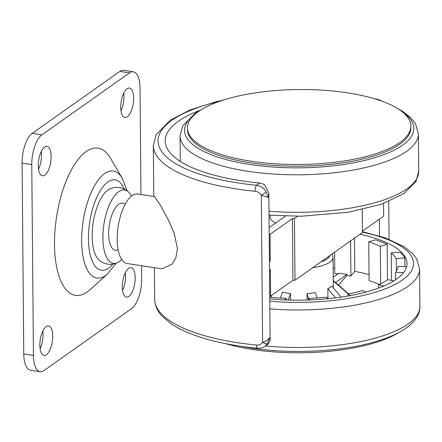<?xml version="1.0" encoding="UTF-8"?>
<svg xmlns="http://www.w3.org/2000/svg" width="442" height="442" viewBox="0 0 442 442"><rect width="100%" height="100%" fill="white"/><g stroke="black" fill="none" stroke-linecap="round" stroke-linejoin="round"><path stroke-width="0.66" d="M117.434 262.725C114.373 264.139 111.135 264.614 107.726 264.139C104.323 263.57 101.378 262.15 98.881 259.885A37.134 15.227 -81.3 0 1 92.157 236.387A37.134 15.227 98.7 0 1 109.743 188.988C112.804 187.574 116.042 187.099 119.456 187.574C122.854 188.143 125.804 189.563 128.302 191.828A37.134 15.227 98.7 0 0 111.472 200.524A37.134 15.227 98.7 0 0 102.898 238.034A37.134 15.227 -81.3 0 0 117.434 262.725A37.134 15.227 -81.3 0 0 121.694 259.537M125.152 204.259L123.975 203.607A23.835 9.774 98.7 0 0 113.655 210.851A23.835 9.774 98.7 0 0 108.649 233.967A23.835 9.774 -81.3 0 0 116.843 250.194L118.152 249.923M131.407 196.149A37.134 15.227 98.7 0 0 128.302 191.828M140.954 194.486L140.026 88.057A23.835 9.774 98.7 0 0 133.324 71.786A23.835 9.774 98.7 0 0 129.517 72.891L41.885 134.843A23.835 9.774 98.7 0 0 31.769 164.584L22.1 163.104L23.763 353.943A23.835 9.774 -81.3 0 0 30.465 370.214L40.134 371.7A23.835 9.774 98.7 0 0 43.94 370.589L131.578 308.638A23.835 9.774 98.7 0 0 141.689 278.896L141.578 265.708M22.1 163.104A23.835 9.774 -81.3 0 1 32.216 133.362L119.848 71.411A23.835 9.774 -81.3 0 1 123.655 70.3L133.324 71.786M125.268 272.836A14.895 6.105 -81.3 0 1 125.528 276.361A14.895 6.105 -81.3 0 1 122.567 290.471M40.089 348.782A14.895 6.105 98.7 0 0 43.045 334.666A14.895 6.105 98.7 0 0 42.791 331.146M121.003 110.854A14.895 6.105 98.7 0 0 123.959 96.743A14.895 6.105 98.7 0 0 123.705 93.218M41.222 151.529A14.895 6.105 -81.3 0 1 41.482 155.048A14.895 6.105 -81.3 0 1 38.52 169.164M107.61 273.863L90.223 289.582A74.483 30.537 -81.3 0 1 54.51 244.514A74.483 30.537 98.7 0 1 74.687 164.28A74.483 30.537 98.7 0 1 110.378 158.054L122.257 178.259A54.139 22.199 -81.3 0 0 96.317 182.784A54.139 22.199 -81.3 0 0 81.654 241.105A54.139 22.199 -81.3 0 0 81.66 241.713A54.139 22.199 -81.3 0 0 107.61 273.863L115.997 263.31M31.769 164.584L33.437 355.429A23.835 9.774 98.7 0 0 40.134 371.7M122.312 286.952A14.895 6.105 -81.3 0 1 131.009 267.67A14.895 6.105 -81.3 0 1 135.197 277.841A14.895 6.105 -81.3 0 1 126.5 297.118A14.895 6.105 -81.3 0 1 122.312 286.952M52.72 336.147A14.895 6.105 98.7 0 0 48.532 325.981A14.895 6.105 98.7 0 0 39.83 345.257A14.895 6.105 98.7 0 0 44.018 355.429A14.895 6.105 98.7 0 0 52.72 336.147M120.743 107.334A14.895 6.105 98.7 0 0 124.931 117.5A14.895 6.105 98.7 0 0 133.633 98.223A14.895 6.105 98.7 0 0 129.445 88.052A14.895 6.105 98.7 0 0 120.743 107.334M51.15 156.529A14.895 6.105 -81.3 0 1 42.449 175.811A14.895 6.105 -81.3 0 1 38.261 165.639A14.895 6.105 -81.3 0 1 46.962 146.363A14.895 6.105 -81.3 0 1 51.15 156.529M275.725 222.956A29.791 9.995 179.5 0 1 270.15 217.21L270.134 215.204M259.609 183.038L264.36 184.441L268.824 193.077L268.266 197.452L261.316 195.176A4.768 0.773 -30.4 0 0 266.25 191.933C263.957 188.115 260.697 185.889 256.487 185.248L259.609 183.038A134.064 44.974 179.5 0 1 241.277 180.767A134.064 44.974 179.5 0 1 165.209 140.943A134.064 44.974 179.5 0 1 200.585 110.091M256.421 345.069A4.768 1.376 95.6 0 0 257.399 348.279C244.465 346.998 232.332 345.13 221.006 342.672C200.093 338.124 183.695 331.986 171.816 324.262L162.374 316.472C157.656 311.77 155.092 306.057 154.672 299.333A145.982 48.968 -0.5 0 0 219.365 339.362A145.982 48.968 -0.5 0 0 237.503 342.699A145.982 48.968 -0.5 0 0 256.421 345.069C259.1 345.246 261.161 344.318 262.598 342.29C265.598 341.578 267.896 340.075 269.493 337.782L270.112 340.406L268.112 344.108L264.996 346.313L267.57 343.572L269.493 337.782M267.57 343.572A4.768 1.978 32.3 0 1 262.598 342.29L261.316 195.176C259.841 192.916 257.763 191.618 255.078 191.275A145.982 48.968 179.5 0 1 236.161 188.905A145.982 48.968 179.5 0 1 153.33 145.534L153.777 196.447M154.518 196.563L137.716 193.988A35.156 14.415 -81.3 0 0 117.185 239.487A35.156 14.415 98.7 0 0 127.069 263.487L162.109 268.858L172.048 264.134L175.778 258.084L177.435 248.719L174.297 233.542L168.192 219.674L160.888 206.049L154.49 196.557M269.725 296.063A134.064 44.974 -0.5 0 0 270.565 296.118L292.958 280.289L294.991 280.222L362.412 232.558L362.213 209.58M362.401 231.199L383.656 216.177L383.546 203.491M285.449 216.077L269.128 227.619M269.184 234.315A134.064 44.974 -0.5 0 0 270.029 234.376L292.422 218.547L294.449 218.481L297.571 216.271M269.416 260.979A134.064 44.974 -0.5 0 0 270.261 261.04L269.421 261.631M270.565 296.118L270.333 269.46L269.498 270.051M270.261 261.04L270.029 234.376M268.266 197.452L266.25 191.933M377.772 99.781L379.822 100.467M294.449 218.481L294.991 280.222M292.958 280.289L292.422 218.547M251.901 347.694A111.721 37.476 -0.5 0 0 252.415 347.771M225.923 343.694A111.721 37.476 -0.5 0 0 252.432 349.456A111.721 37.476 179.5 0 0 398.828 332.522M269.747 298.891A106.655 35.78 -0.5 0 0 407.01 263.449A106.655 35.78 -0.5 0 0 360.009 234.26M387.474 279.968L387.159 244.315A106.655 35.78 -0.5 0 0 375.589 239.835L368.75 241.835L369.087 280.587A97.721 32.78 -0.5 0 1 379.358 284.471M369.037 274.637A106.655 35.78 -0.5 0 0 354.766 271.377L354.478 238.172M404.949 266.664L404.872 257.819A106.655 35.78 -0.5 0 0 399.839 252.106L391.231 253.017L391.468 280.399M387.159 244.315L380.324 246.316A97.721 32.78 -0.5 0 0 368.75 241.835M380.324 246.316L380.65 283.852M350.594 240.918L350.898 276.023A97.721 32.78 179.5 0 0 347.003 275.311A464.144 190.48 -81.3 0 1 338.395 285.024M350.898 276.023A464.083 190.452 98.7 0 0 354.766 271.377M333.163 268.305A106.655 35.78 179.5 0 1 334.743 268.465M334.6 252.222L334.787 273.548A97.721 32.78 179.5 0 1 337.909 273.935M348.351 293.969L333.279 281.013M280.443 298.03L282.432 292.212A32.774 10.995 -0.5 0 0 286.328 292.924A32.774 10.995 -0.5 0 0 290.493 293.449L290.549 300.085M307.113 300.035L307.057 293.626A32.774 10.995 -0.5 0 0 315.489 292.565L316.953 297.958M327.936 298.731L327.848 288.759A32.774 10.995 -0.5 0 0 331.715 286.024L341.125 297.129M271.449 297.317L271.432 295.505M347.003 275.311L346.998 274.443A97.721 32.78 -0.5 0 0 338.942 273.206L333.246 277.228M335.528 282.543L346.998 274.443M288.239 300.024L290.493 293.449M404.872 257.819L396.259 258.73A97.721 32.78 -0.5 0 0 391.231 253.017M396.259 258.73L396.369 271.161M383.96 285.946L378.507 284.863A97.721 32.78 -0.5 0 0 387.888 279.687L393.85 280.874M378.507 284.863L378.534 288.112M335.577 297.88L327.848 288.759M308.787 299.98L307.057 293.626M403.518 272.664L395.618 272.366A97.721 32.78 -0.5 0 0 397.999 266.404L406.59 266.725M395.618 272.366L395.684 279.692M350.865 295.499L347.887 294.063A97.721 32.78 -0.5 0 0 362.644 290.565L365.849 292.112M347.887 294.063L347.904 296.041M309.908 299.941L309.046 298.367A97.721 32.78 -0.5 0 0 326.632 297.157L327.516 298.77M309.046 298.367L309.063 299.974M269.731 297.151A97.721 32.78 -0.5 0 0 286.079 298.322L286.096 299.947M286.079 298.322L284.941 299.903M410.878 126.042L410.894 127.727A111.721 37.476 179.5 0 1 399.899 144.136A111.721 37.476 179.5 0 1 250.846 162.866A111.721 37.476 179.5 0 1 187.458 129.677L187.441 127.992A111.721 37.476 -0.5 0 0 250.829 161.186A111.721 37.476 179.5 0 0 399.883 142.451A111.721 37.476 179.5 0 0 410.878 126.042A111.721 37.476 179.5 0 0 347.489 92.853A111.721 37.476 -0.5 0 0 198.436 111.588A111.721 37.476 -0.5 0 0 187.441 127.992M112.798 264.128A45.708 18.741 -81.3 0 1 88.45 239.525A45.708 18.741 -81.3 0 1 88.444 239.012A45.708 18.741 -81.3 0 1 101.986 188.065A45.708 18.741 -81.3 0 1 124.29 189.104M33.437 355.429L23.763 353.943M41.885 134.843L32.216 133.362M129.517 72.891L119.848 71.411M374.037 98.627L378.512 99.549A4.768 2.497 102.2 0 0 377.518 99.699M379.402 219.182L379.545 235.978M255.078 191.275A4.768 1.376 -84.4 0 1 256.487 185.248A141.219 47.371 179.5 0 1 159.518 147.645A141.219 47.371 179.5 0 1 220.055 101.168M320.942 261.874A29.791 9.995 -0.5 0 0 329.942 255.515M312.66 267.73A32.774 10.995 -0.5 0 0 333.069 257.36L333.334 287.935M240.691 346.23L251.277 348.069C287.786 353.727 333.141 352.152 366.457 344.042C382.584 340.185 395.402 335.147 404.911 328.914C416.662 320.942 420.231 312.577 419.9 306.455L419.574 268.951A119.169 39.973 179.5 0 1 269.835 308.87M419.9 306.455A119.169 39.973 179.5 0 1 265.498 345.959M362.407 232.133A113.213 37.979 179.5 0 1 403.408 279.305A113.213 37.979 179.5 0 1 269.769 301.184M180.286 161.413L180.06 135.865A119.169 39.973 -0.5 0 0 247.2 171.192A119.169 39.973 -0.5 0 0 247.675 171.264A119.169 39.973 -0.5 0 0 418.392 133.782L415.513 123.732L410.955 117.887L402.861 111.495L396.866 108.091M196.16 113.301A114.644 38.46 -0.5 0 0 249.128 164.363A114.644 38.46 -0.5 0 0 249.586 164.435A114.644 38.46 -0.5 0 0 380.755 155.766A114.644 38.46 -0.5 0 0 401.905 111.506M268.985 211.204A119.169 39.973 -0.5 0 0 418.718 171.286L418.392 133.782M127.097 190.839L122.257 178.259M154.396 267.675L154.672 299.333M268.824 193.077L270.112 340.406M223.796 99.936L216.199 101.693L190.182 109.892L170.33 120.108L156.131 134.694L153.33 145.534M378.512 99.549L382.844 101.544M389.065 239.266L388.733 201.497M257.399 348.279C260.537 348.357 263.067 347.705 264.996 346.313M332.102 253.984L333.069 257.36M419.574 268.951L416.668 258.863L412.231 253.15L404.104 246.708L385.313 237.879L362.407 231.647M333.274 280.593L348.666 293.908M201.138 109.798L195.11 113.367L182.745 125.799L180.06 135.865M418.718 171.286L415.994 181.424L403.645 193.8L381.137 204.337L348.224 212.276L300.914 216.248L269.018 215.116"/></g></svg>
